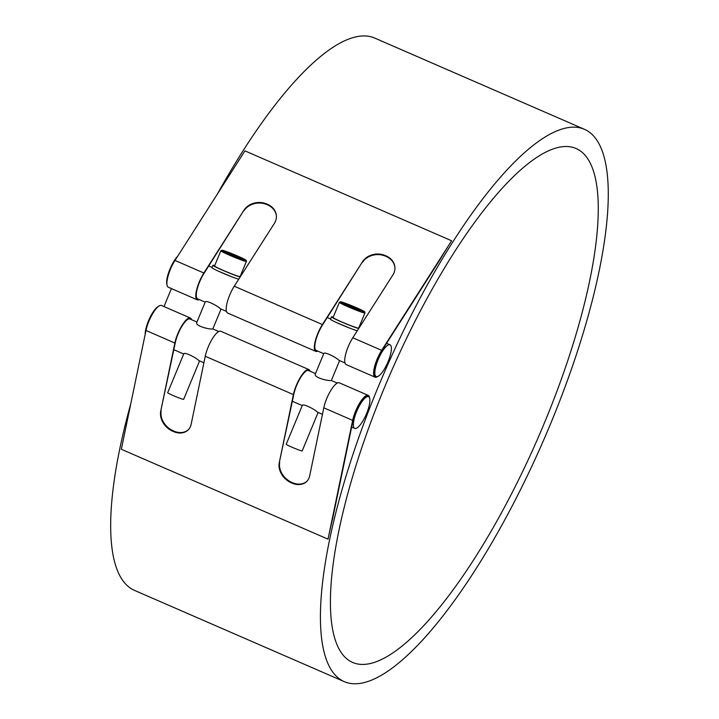 <?xml version="1.0" encoding="UTF-8"?>
<svg xmlns="http://www.w3.org/2000/svg" width="719" height="719" viewBox="0 0 719 719"><rect width="100%" height="100%" fill="white"/><g stroke="black" fill="none" stroke-linecap="round" stroke-linejoin="round"><path stroke-width="1.08" d="M246.41 261.383L240.137 276.545A13.841 0.809 -157.5 0 1 223.366 270.443A13.841 0.809 -157.5 0 1 214.559 265.949L220.841 250.796A13.841 0.809 22.5 0 0 229.649 255.281A13.841 0.809 22.5 0 0 246.41 261.383L246.222 260.377C246.374 260.413 245.961 259.505 233.882 254.436C222.692 249.924 222.171 250.257 221.856 250.212L220.841 250.796M226.934 252.243L240.973 258.346L226.934 252.243M232.435 254.167L232.111 254.948M239.454 257.222L239.238 257.735M218.756 331.513L212.707 328.88C211.027 329.85 194.624 326.147 196.808 322.364L205.212 302.079C205.661 299.598 218.055 306.096 220.382 308.748L226.44 311.381M199.576 360.902L183.651 399.351A8.655 0.503 22.5 0 1 173.171 395.54A8.655 0.503 22.5 0 1 167.662 392.736L183.731 353.946C184.172 351.456 196.566 357.963 198.902 360.614L203.899 362.78M231.716 276.77L218.369 271.171M240.155 276.986A15.575 0.908 -157.5 0 1 222.872 270.344A15.575 0.908 -157.5 0 1 212.959 265.293A15.575 0.908 -157.5 0 1 214.72 265.572M238.717 279.251A15.575 0.908 -157.5 0 1 222.36 272.941A15.575 0.908 -157.5 0 1 211.97 267.684L212.959 265.293M364.955 312.945L358.673 328.107A13.841 0.809 -157.5 0 1 341.911 322.004A13.841 0.809 -157.5 0 1 333.095 317.51L339.377 302.348A13.841 0.809 22.5 0 0 348.185 306.842A13.841 0.809 22.5 0 0 364.955 312.945L364.767 311.938C364.91 311.974 364.497 311.057 352.427 305.997C341.228 301.486 340.707 301.818 340.393 301.773L339.377 302.348M345.479 303.795L359.518 309.907L345.479 303.795M350.971 305.728L350.647 306.51M357.99 308.784L357.783 309.296M358.7 328.547A15.575 0.908 -157.5 0 1 341.408 321.896A15.575 0.908 -157.5 0 1 331.495 316.854A15.575 0.908 -157.5 0 1 333.257 317.124M357.253 330.803A15.575 0.908 -157.5 0 1 340.905 324.503A15.575 0.908 -157.5 0 1 330.506 319.245L331.495 316.854M337.301 383.074L331.243 380.441C329.563 381.412 313.169 377.7 315.353 373.925L323.748 353.64C324.197 351.151 336.591 357.658 338.928 360.309L344.976 362.942M318.113 412.463L302.187 450.912A8.655 0.503 22.5 0 1 291.707 447.092A8.655 0.503 22.5 0 1 286.207 444.288L302.268 405.507C302.717 403.017 315.111 409.515 317.439 412.167L322.436 414.342M350.261 328.331L336.905 322.732M317.789 351.115A18.343 5.267 -66.5 0 1 315.776 351.366A18.343 5.267 -66.5 0 1 322.409 324.566L234.259 286.225L274.37 223.402A16.87 14.137 -3.9 0 0 276.384 215.808A16.87 14.137 -3.9 0 0 267.594 204.358L267.63 204.924L266.83 204.025A16.87 14.137 -3.9 0 0 243.975 210.182L203.908 273.571A17.301 4.97 113.5 0 0 197.644 298.861L205.185 302.142M177.665 256.252A17.301 4.97 113.5 0 0 174.268 260.673A17.301 4.97 113.5 0 0 166.997 284.733M382.472 351.24A17.301 4.97 -66.5 0 1 390.022 344.796A17.301 4.97 -66.5 0 1 387.487 363.077A17.301 4.97 -66.5 0 1 376.217 376.531A17.301 4.97 -66.5 0 1 382.472 351.24M377.817 376.432A18.343 5.267 -66.5 0 1 375.039 377.151A18.343 5.267 -66.5 0 1 381.672 350.342L451.622 240.766A301.153 86.541 113.5 0 0 439.758 259.99L381.717 350.908A17.301 4.97 113.5 0 0 375.453 376.199L376.217 376.531M381.672 350.342L352.795 337.777L392.907 274.955A16.87 14.137 -3.9 0 0 394.92 267.36A16.87 14.137 -3.9 0 0 386.13 255.919L386.166 256.485L385.366 255.587A16.87 14.137 -3.9 0 0 362.511 261.734L322.445 325.123A17.301 4.97 113.5 0 0 316.189 350.414L323.73 353.694M367.166 412.122A17.301 4.97 -66.5 0 1 354.737 428.389A17.301 4.97 -66.5 0 1 357.073 410.54A17.301 4.97 -66.5 0 1 368.532 396.654A17.301 4.97 -66.5 0 1 367.166 412.122M368.532 396.654L367.777 396.331A17.301 4.97 113.5 0 0 359.949 403.224A17.301 4.97 113.5 0 0 353.128 419.914L332.681 518.48A301.153 86.541 113.5 0 0 328.026 539.16L352.661 420.381A18.343 5.267 -66.5 0 1 359.886 402.685A18.343 5.267 -66.5 0 1 368.191 395.378A18.343 5.267 -66.5 0 1 369.557 397.895M315.488 373.583L308.505 370.546A17.301 4.97 113.5 0 0 300.677 377.448A17.301 4.97 113.5 0 0 293.855 394.138L279.269 462.703A16.87 13.077 -134.9 0 0 291.258 482.8L291.716 482.341A16.87 13.077 45.1 0 1 279.736 462.236M196.952 322.031L189.969 318.993A17.301 4.97 113.5 0 0 182.141 325.887A17.301 4.97 113.5 0 0 175.319 342.577L160.732 411.142A16.87 13.077 -134.9 0 0 172.713 431.238L173.18 430.78A16.87 13.077 45.1 0 1 161.191 410.684M158.728 306.195A17.301 4.97 113.5 0 0 145.687 329.688A17.301 4.97 113.5 0 0 145.166 334.425M584.457 129.312A301.153 86.541 -66.5 0 1 543.699 439.983A301.153 86.541 -66.5 0 1 344.221 681.621A301.153 86.541 -66.5 0 1 441.277 260.646A301.153 86.541 -66.5 0 1 453.141 241.431A301.153 86.541 -66.5 0 1 584.457 129.312L374.734 38.089A301.153 86.541 113.5 0 0 243.417 150.208A301.153 86.541 113.5 0 0 217.444 193.932M171.455 288.598A301.153 86.541 113.5 0 0 164.022 306.573M130.777 403.781A301.153 86.541 113.5 0 0 134.498 590.398L344.221 681.621M571.389 147.027A280.212 80.519 -66.5 0 1 576.108 148.509A280.212 80.519 -66.5 0 1 538.18 437.583A280.212 80.519 -66.5 0 1 352.58 662.424A280.212 80.519 -66.5 0 1 387.119 381.214A280.212 80.519 -66.5 0 1 571.389 147.027M279.269 462.703L293.397 394.596A18.343 5.267 -66.5 0 1 300.623 376.909A18.343 5.267 -66.5 0 1 308.918 369.593A18.343 5.267 -66.5 0 1 310.105 371.247M160.732 411.142L174.852 343.035A18.343 5.267 -66.5 0 1 182.078 325.348A18.343 5.267 -66.5 0 1 190.382 318.041A18.343 5.267 -66.5 0 1 191.569 319.685M188.441 429.629A16.87 13.077 45.1 0 1 173.935 431.112L173.477 431.571A16.87 13.077 -134.9 0 0 188.216 429.872A16.87 13.077 -134.9 0 0 191.128 424.363L205.248 356.256A18.343 5.267 113.5 0 1 212.473 338.568A18.343 5.267 113.5 0 1 220.778 331.261L308.918 369.593M173.477 431.571L172.713 431.238M173.18 430.78L173.935 431.112M306.986 481.191A16.87 13.077 45.1 0 1 292.48 482.665L292.013 483.132A16.87 13.077 -134.9 0 0 306.752 481.424A16.87 13.077 -134.9 0 0 309.664 475.924L323.793 407.817A18.343 5.267 113.5 0 1 331.019 390.129A18.343 5.267 113.5 0 1 339.314 382.814L368.191 395.378M292.013 483.132L291.258 482.8M291.716 482.341L292.48 482.665M190.382 318.041L161.505 305.476A18.343 5.267 113.5 0 0 153.21 312.783A18.343 5.267 113.5 0 0 145.984 330.479L121.34 449.258L328.026 539.16M386.166 256.485A16.87 14.137 176.1 0 1 394.938 267.648M385.366 255.587L386.13 255.919M362.547 262.3A16.87 14.137 176.1 0 1 385.411 256.153M322.409 324.566L362.511 261.734M267.63 204.924A16.87 14.137 176.1 0 1 276.393 216.086M266.83 204.025L267.594 204.358M244.011 210.739A16.87 14.137 176.1 0 1 266.866 204.591M199.253 299.553A18.343 5.267 -66.5 0 1 197.231 299.814A18.343 5.267 -66.5 0 1 203.863 273.004L243.975 210.182M234.259 286.225A18.343 5.267 113.5 0 0 227.626 313.035L315.776 351.366M451.622 240.766L244.936 150.873L174.987 260.44A18.343 5.267 113.5 0 0 168.354 287.249L197.231 299.814M352.795 337.777A18.343 5.267 113.5 0 0 346.163 364.587L375.039 377.151M230.224 254.535A12.978 0.755 -157.5 0 1 225.946 251.38A12.978 0.755 -157.5 0 1 245.691 259.963A12.978 0.755 -157.5 0 1 230.224 254.535M348.769 306.096A12.978 0.755 -157.5 0 1 344.491 302.942A12.978 0.755 -157.5 0 1 364.227 311.525A12.978 0.755 -157.5 0 1 348.769 306.096M174.852 343.035L145.984 330.479M352.661 420.381L323.793 407.817M293.397 394.596L205.248 356.256M203.863 273.004L174.987 260.44M221.057 309.044L212.815 328.934M339.593 360.596L331.36 380.486M208.762 265.958L212.087 267.405M327.298 317.519L330.623 318.957M386.57 343.296L390.022 344.796M173.836 349.713L183.705 354M292.381 401.274L302.241 405.561M351.645 427.05L354.737 428.389"/></g></svg>
